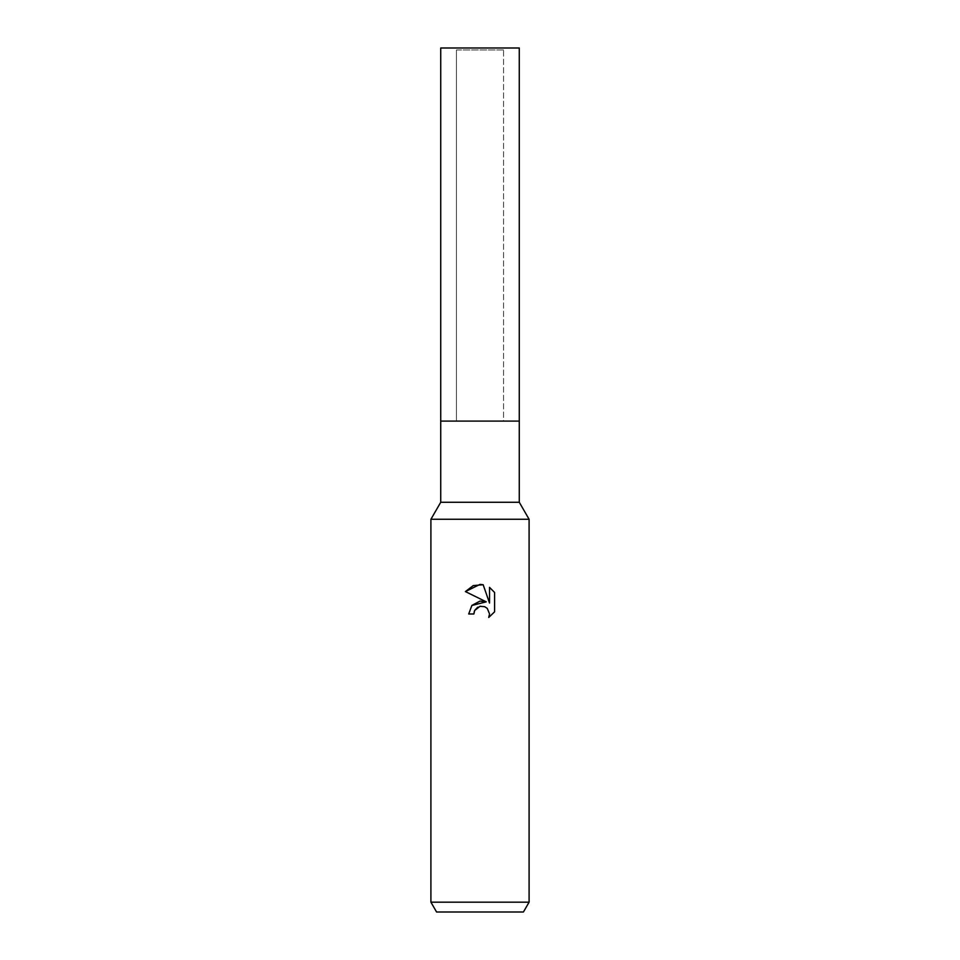 <?xml version="1.0" encoding="UTF-8"?>
<svg xmlns="http://www.w3.org/2000/svg" width="960" height="960" viewBox="0 0 960 960"><rect width="100%" height="100%" fill="white"/><g stroke="black" fill="none" stroke-linecap="round" stroke-linejoin="round"><path stroke-width="0.72" stroke-dasharray="4.8 3.6" d="M456.432 48L480 48L456.432 48L456.432 421.092L456.432 49.968L503.568 49.968L503.568 421.092L440.724 421.092L519.276 421.092L440.724 421.092M529.092 902.184L430.908 902.184M529.092 519.276L430.908 519.276L529.092 519.276M523.428 912L436.572 912M474.396 611.124L474.696 610.44M494.592 611.832L494.592 592.476M471.828 605.484L468.708 613.992L473.868 613.992M465.408 591.576L486.252 601.848M477.888 607.104L478.704 606.696M489.528 587.364L489.528 603.06L483.168 584.724M519.276 502.272L440.724 502.272M503.568 49.968L456.432 49.968M519.276 421.092L480 421.092L503.568 421.092L503.568 48L440.724 48M519.276 48L503.568 48"/><path stroke-width="1.44" d="M430.908 902.184L430.908 519.276L529.092 519.276L430.908 519.276L440.724 502.272L440.724 421.092L519.276 421.092L519.276 502.272L529.092 519.276L529.092 902.184L430.908 902.184L436.572 912L523.428 912L529.092 902.184M440.724 421.092L519.276 421.092L440.724 421.092L440.724 48L519.276 48L519.276 421.092M440.724 502.272L519.276 502.272M480 606.288L474.696 610.44L473.868 613.992L468.708 613.992L471.912 605.388L480 601.092L486.252 601.848L465.408 591.576L480 584.388L483.168 584.724L489.528 603.06L489.528 587.364L494.592 592.476L494.592 611.832L488.724 617.46L489.552 613.944L487.26 608.4L484.716 606.708L480 606.288L484.716 606.708L487.26 608.4L489.552 613.944L488.724 617.46L494.592 611.832M473.868 613.992L474.396 611.124M486.252 601.848L471.828 605.484M474.696 610.44L477.66 607.236M494.592 592.476L489.528 587.364M483.168 584.724L473.244 585.6L465.42 591.576"/></g></svg>
